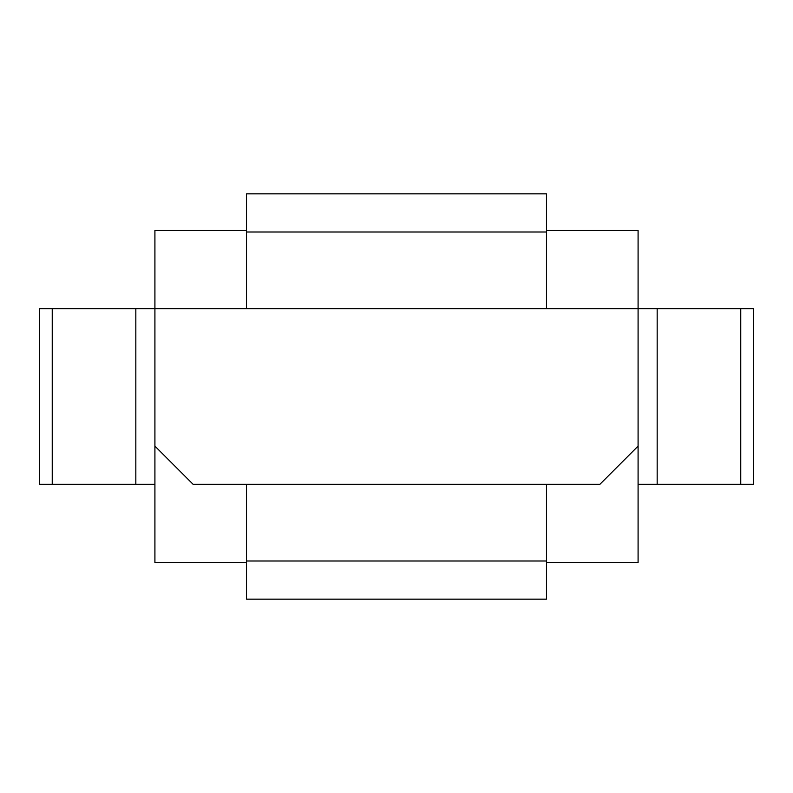 <?xml version="1.0" encoding="UTF-8"?>
<svg xmlns="http://www.w3.org/2000/svg" width="793" height="793" viewBox="0 0 793 793"><rect width="100%" height="100%" fill="white"/><g stroke="black" fill="none" stroke-linecap="round" stroke-linejoin="round"><path stroke-width="1.19" d="M246.514 562.524L154.913 562.524L154.913 446.112L193.076 484.285L246.514 484.285L246.514 599.161L546.486 599.161L546.486 484.285L599.924 484.285L638.087 446.112L638.087 308.715L546.486 308.715L546.486 193.839L246.514 193.839L246.514 308.715L154.913 308.715L154.913 230.476L246.514 230.476M154.913 484.285L39.65 484.285L39.65 308.715L154.913 308.715L154.913 446.112M740.761 308.715L753.35 308.715L753.35 484.285L740.761 484.285L740.761 308.715L638.087 308.715L638.087 230.476L546.486 230.476M638.087 446.112L638.087 562.524L546.486 562.524M638.087 484.285L740.761 484.285M52.239 484.285L52.239 308.715M135.831 484.285L135.831 308.715M246.514 560.998L546.486 560.998M246.514 232.002L546.486 232.002M246.514 308.715L546.486 308.715M246.514 484.285L546.486 484.285M657.169 484.285L657.169 308.715"/></g></svg>
